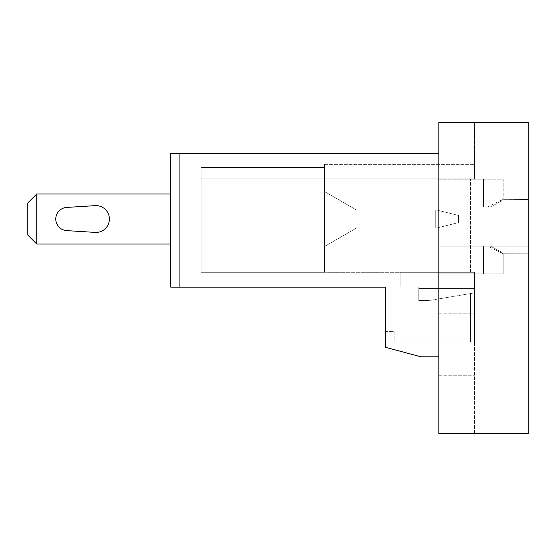 <?xml version="1.0" encoding="UTF-8"?>
<svg xmlns="http://www.w3.org/2000/svg" width="556" height="556" viewBox="0 0 556 556"><rect width="100%" height="100%" fill="white"/><g stroke="black" fill="none" stroke-linecap="round" stroke-linejoin="round"><path stroke-width="0.42" stroke-dasharray="2.78 2.08" d="M528.2 433.478L474.588 433.478L474.588 341.884L474.588 433.478L528.2 433.478L528.2 122.522L474.588 122.522L528.2 122.522L528.2 433.478L528.2 122.522L438.844 122.522L438.844 433.478L528.2 433.478M438.844 344.484L438.844 313.209L438.844 344.484M438.844 246.19L438.844 206.874L438.844 273.893L438.844 206.874L438.844 246.19L487.807 246.19L503.18 253.779L503.18 273.893L503.18 253.779L528.2 253.786L528.2 246.19L487.807 246.19L503.138 253.731L528.2 253.786L528.2 246.19L528.2 253.786L503.18 253.779C502.554 252.646 498.28 250.11 490.364 246.19L438.844 246.19L528.2 246.19L528.2 206.874L528.2 246.19L438.844 246.19L528.2 246.19L483.518 246.19L483.518 273.893L503.18 273.893L438.844 273.893L503.18 273.893L503.18 253.779C502.554 252.646 498.28 250.11 490.364 246.19L483.518 246.19L483.518 273.893L438.844 273.893L483.518 273.893L483.518 246.19L483.518 273.893L503.18 273.893L503.18 253.779L528.2 253.786L502.951 253.786L528.2 253.786L528.2 206.874L438.844 206.874L490.364 206.874C498.28 202.947 502.554 200.417 503.18 199.277L503.18 179.171L438.844 179.171L438.844 206.874L483.518 206.874L483.518 179.171L503.18 179.171L503.18 199.277L503.18 179.171L438.844 179.171L438.844 206.874L483.518 206.874L483.518 179.171L438.844 179.171L438.844 206.874L438.844 179.171L503.18 179.171L503.18 199.277L528.2 199.277L528.2 206.874L487.807 206.874L503.138 199.333L528.2 199.277L528.2 246.19L438.844 246.19M438.844 356.806L438.844 153.386L170.768 153.386L170.768 287.132L179.706 287.132L179.706 153.386L170.768 153.386L170.768 287.132L170.768 153.386L170.768 287.132L179.706 287.132L170.768 287.132L179.706 287.132L170.768 287.132L179.706 287.132L170.768 287.132L179.706 287.132L170.768 287.132L179.706 287.132L170.768 287.132L179.706 287.132L170.768 287.132L179.706 287.132L170.768 287.132L179.706 287.132L170.768 287.132L179.706 287.132L170.768 287.132L179.706 287.132L170.768 287.132L179.706 287.132L170.768 287.132L179.706 287.132L170.768 287.132L179.706 287.132L170.768 287.132L179.706 287.132L170.768 287.132L179.706 287.132L179.706 153.386L170.768 153.386L170.768 287.132L385.232 287.132L385.232 347.229L420.968 356.806L438.844 356.806L438.844 153.386M385.232 331.376L394.162 331.376L394.162 341.884L474.588 341.884L470.432 341.884L470.432 293.568L474.588 292.866L474.588 272.315L400.869 272.315L400.869 287.132L418.737 287.132L385.232 287.132L385.232 331.376L394.162 331.376L394.162 341.884L470.432 341.884L470.432 293.568L474.588 292.866L474.588 272.315L400.869 272.315L400.869 287.132L418.737 287.132L385.232 287.132M474.588 178.817L201.112 178.817L201.112 272.315L201.112 167.245L201.112 272.315L201.112 167.245L201.112 178.817L474.588 178.817L201.112 178.817L201.112 167.245L201.112 272.315L201.112 167.245L201.112 272.315L474.588 272.315L474.588 288.536L474.588 272.315L474.588 288.536L418.737 288.536L418.737 287.132L400.869 287.132L418.737 287.132L400.869 287.132L418.737 287.132L400.869 287.132L418.737 287.132L400.869 287.132L418.737 287.132L400.869 287.132L418.737 287.132L400.869 287.132L418.737 287.132L400.869 287.132L418.737 287.132L400.869 287.132L418.737 287.132L400.869 287.132L418.737 287.132L400.869 287.132L418.737 287.132L400.869 287.132L418.737 287.132L400.869 287.132L418.737 287.132L400.869 287.132L418.737 287.132L400.869 287.132L418.737 287.132L400.869 287.132L400.869 272.315L400.869 287.132L400.869 272.315L400.869 287.132L400.869 272.315L400.869 287.132L400.869 272.315L400.869 287.132L400.869 272.315L400.869 287.132L400.869 272.315L400.869 287.132L400.869 272.315L400.869 287.132L400.869 272.315L400.869 287.132L400.869 272.315L400.869 287.132L400.869 272.315L400.869 287.132L400.869 272.315L400.869 287.132L400.869 272.315L400.869 287.132L400.869 272.315L400.869 287.132L400.869 272.315L400.869 287.132L418.737 287.132L418.737 300.462L429.461 300.462L470.432 293.568L429.461 300.462L418.737 300.462L418.737 287.132L418.737 288.536L474.588 288.536L418.737 288.536L474.588 288.536L474.588 272.315L474.588 288.536L474.588 272.315L474.588 288.536L474.588 272.315L474.588 288.536L474.588 272.315L474.588 288.536L474.588 272.315L474.588 288.536L474.588 272.315L474.588 288.536L474.588 272.315L474.588 288.536L474.588 272.315L474.588 288.536L474.588 272.315L474.588 288.536L474.588 272.315L474.588 288.536L474.588 272.315L474.588 288.536L474.588 272.315L474.588 288.536L474.588 272.315L474.588 288.536L474.588 272.315L474.588 288.536L474.588 272.315L400.869 272.315L400.869 287.132L400.869 272.315L474.588 272.315L201.112 272.315L324.468 272.315L201.112 272.315L324.468 272.315L201.112 272.315L324.468 272.315L201.112 272.315L324.468 272.315L201.112 272.315L324.468 272.315L201.112 272.315L324.468 272.315L201.112 272.315L324.468 272.315L201.112 272.315L324.468 272.315L201.112 272.315L324.468 272.315L201.112 272.315L324.468 272.315L201.112 272.315L324.468 272.315L201.112 272.315L324.468 272.315L201.112 272.315L324.468 272.315L201.112 272.315L324.468 272.315L201.112 272.315L324.468 272.315L201.112 272.315L324.468 272.315L201.112 272.315L201.112 178.817L474.588 178.817L201.112 178.817L474.588 178.817L474.588 122.522L474.588 178.817L474.588 164.333L474.588 178.817L474.588 164.333L474.588 178.817L474.588 164.333L474.588 178.817L474.588 164.333L474.588 178.817L474.588 164.333L474.588 178.817L474.588 164.333L474.588 178.817L474.588 164.333L474.588 178.817L474.588 164.333L474.588 178.817L474.588 164.333L474.588 178.817L474.588 164.333L474.588 178.817L474.588 164.333L474.588 178.817L474.588 164.333L474.588 178.817L474.588 164.333L474.588 178.817L474.588 164.333L474.588 178.817L474.588 164.333L474.588 178.817L474.588 164.333L474.588 178.817L201.112 178.817L201.112 167.551L324.468 167.551L324.468 272.315L324.468 167.245L201.112 167.245L201.112 272.315L201.112 167.551L324.468 167.551L324.468 272.315L324.468 167.551L201.112 167.551L201.112 272.315L201.112 167.551L201.112 178.817L474.588 178.817L201.112 178.817L201.112 167.245L201.112 272.315L201.112 167.551L201.112 178.817L474.588 178.817L201.112 178.817L201.112 167.245L201.112 272.315L201.112 167.551L201.112 178.817L474.588 178.817L201.112 178.817L201.112 167.245L201.112 272.315L201.112 167.551L201.112 178.817L474.588 178.817L201.112 178.817L201.112 167.245L201.112 272.315L201.112 167.551L201.112 178.817L474.588 178.817L201.112 178.817L201.112 167.245L201.112 272.315L201.112 167.551L201.112 178.817L474.588 178.817L201.112 178.817L201.112 167.245L201.112 272.315L201.112 167.551L201.112 178.817L474.588 178.817L201.112 178.817L201.112 167.245L201.112 272.315L201.112 167.551L201.112 178.817L474.588 178.817L201.112 178.817L201.112 167.245L201.112 272.315L201.112 167.551L201.112 178.817L474.588 178.817L201.112 178.817L201.112 167.245L201.112 272.315L201.112 167.551L201.112 178.817L474.588 178.817L201.112 178.817L201.112 167.245L201.112 272.315L201.112 167.551L201.112 178.817L474.588 178.817L201.112 178.817L201.112 167.245L324.468 167.245L324.468 164.333L324.468 272.315L324.468 164.333L324.468 272.315L324.468 167.245L201.112 167.245L324.468 167.245L324.468 164.333L324.468 167.551L201.112 167.551L201.112 178.817L474.588 178.817L201.112 178.817L201.112 167.245L324.468 167.245L324.468 272.315L324.468 167.551L201.112 167.551L201.112 272.315L201.112 167.551L201.112 178.817L474.588 178.817L201.112 178.817L201.112 167.245L324.468 167.245L324.468 164.333L324.468 272.315L324.468 164.333L324.468 167.551L201.112 167.551L201.112 178.817L474.588 178.817M170.768 194.002L170.768 244.042L170.768 194.002L170.768 244.042L170.768 194.002L170.768 244.042L170.768 194.002L170.768 244.042L170.768 194.002L170.768 244.042L170.768 194.002L170.768 244.042L170.768 194.002L170.768 244.042L170.768 194.002L170.768 244.042L170.768 194.002L170.768 244.042L170.768 194.002L170.768 244.042L170.768 194.002L170.768 244.042L170.768 194.002L170.768 244.042L170.768 194.002L170.768 244.042L170.768 194.002L170.768 244.042L170.768 194.002L170.768 244.042L170.768 194.002L170.768 244.042L170.768 194.002L36.738 194.002L27.8 202.94L36.738 194.002L170.768 194.002L36.738 194.002L27.8 202.94L27.8 235.112L27.8 202.94L36.738 194.002L170.768 194.002L36.738 194.002L27.8 202.94L27.8 235.112L27.8 202.94L36.738 194.002L170.768 194.002L36.738 194.002L27.8 202.94L27.8 235.112L27.8 202.94L36.738 194.002L170.768 194.002L36.738 194.002L27.8 202.94L27.8 235.112L27.8 202.94L36.738 194.002L170.768 194.002L36.738 194.002L27.8 202.94L27.8 235.112L27.8 202.94L36.738 194.002L170.768 194.002L36.738 194.002L27.8 202.94L27.8 235.112L27.8 202.94L36.738 194.002L170.768 194.002L36.738 194.002L27.8 202.94L27.8 235.112L27.8 202.94L36.738 194.002L170.768 194.002L36.738 194.002L27.8 202.94L27.8 235.112L27.8 202.94L36.738 194.002L170.768 194.002L36.738 194.002L27.8 202.94L27.8 235.112L27.8 202.94L36.738 194.002L170.768 194.002L36.738 194.002L27.8 202.94L27.8 235.112L27.8 202.94L36.738 194.002L170.768 194.002L36.738 194.002L27.8 202.94L27.8 235.112L27.8 202.94L36.738 194.002L170.768 194.002L36.738 194.002L27.8 202.94L27.8 235.112L27.8 202.94L36.738 194.002L170.768 194.002L36.738 194.002L27.8 202.94L27.8 235.112L27.8 202.94L36.738 194.002L170.768 194.002L36.738 194.002L27.8 202.94L27.8 235.112L27.8 202.94L36.738 194.002L170.768 194.002L36.738 194.002L27.8 202.94L27.8 235.112L27.8 202.94L27.8 235.112L36.738 244.042L36.738 194.002L36.738 244.042L27.8 235.112L36.738 244.042L170.768 244.042L36.738 244.042L36.738 194.002L36.738 244.042L27.8 235.112L36.738 244.042L170.768 244.042L36.738 244.042L36.738 194.002L36.738 244.042L27.8 235.112L36.738 244.042L170.768 244.042L36.738 244.042L36.738 194.002L36.738 244.042L27.8 235.112L36.738 244.042L170.768 244.042L36.738 244.042L36.738 194.002L36.738 244.042L27.8 235.112L36.738 244.042L170.768 244.042L36.738 244.042L36.738 194.002L36.738 244.042L27.8 235.112L36.738 244.042L170.768 244.042L36.738 244.042L36.738 194.002L36.738 244.042L27.8 235.112L36.738 244.042L170.768 244.042L36.738 244.042L36.738 194.002L36.738 244.042L27.8 235.112L36.738 244.042L170.768 244.042L36.738 244.042L36.738 194.002L36.738 244.042L27.8 235.112L36.738 244.042L170.768 244.042L36.738 244.042L36.738 194.002L36.738 244.042L27.8 235.112L36.738 244.042L170.768 244.042L36.738 244.042L36.738 194.002L36.738 244.042L27.8 235.112L36.738 244.042L170.768 244.042L36.738 244.042L36.738 194.002L36.738 244.042L27.8 235.112L36.738 244.042L170.768 244.042L36.738 244.042L36.738 194.002L36.738 244.042L27.8 235.112L36.738 244.042L170.768 244.042L36.738 244.042L36.738 194.002L36.738 244.042L27.8 235.112L36.738 244.042L170.768 244.042L36.738 244.042L36.738 194.002L36.738 244.042L27.8 235.112L36.738 244.042L170.768 244.042L36.738 244.042L36.738 194.002M179.706 153.386L170.768 153.386L170.768 287.132L170.768 153.386L170.768 287.132L170.768 153.386L170.768 287.132L170.768 153.386L170.768 287.132L170.768 153.386L170.768 287.132L170.768 153.386L170.768 287.132L170.768 153.386L170.768 287.132L170.768 153.386L170.768 287.132L170.768 153.386L170.768 287.132L170.768 153.386L170.768 287.132L170.768 153.386L170.768 287.132L170.768 153.386L170.768 287.132L170.768 153.386L170.768 287.132L170.768 153.386L179.706 153.386L170.768 153.386L179.706 153.386L170.768 153.386L179.706 153.386L170.768 153.386L179.706 153.386L170.768 153.386L179.706 153.386L170.768 153.386L179.706 153.386L170.768 153.386L179.706 153.386L170.768 153.386L179.706 153.386L170.768 153.386L179.706 153.386L170.768 153.386L179.706 153.386L170.768 153.386L179.706 153.386L170.768 153.386L179.706 153.386L170.768 153.386L179.706 153.386L170.768 153.386L179.706 153.386L179.706 287.132L179.706 153.386M324.468 192.216L324.468 245.828L325.677 245.828L356.632 227.96L435.278 227.96L435.278 210.092L436.995 210.092L356.632 210.092L435.278 210.092L435.278 227.96L436.995 227.96L435.278 227.96L435.278 210.092L356.632 210.092L435.278 210.092L435.278 227.96L436.995 227.96L458.498 222.602L458.498 215.45L436.995 210.092L458.498 215.45L436.995 210.092L458.498 215.45L436.995 210.092L458.498 215.45L436.995 210.092L458.498 215.45L436.995 210.092L458.498 215.45L436.995 210.092L458.498 215.45L436.995 210.092L458.498 215.45L436.995 210.092L458.498 215.45L436.995 210.092L458.498 215.45L436.995 210.092L458.498 215.45L436.995 210.092L458.498 215.45L436.995 210.092L458.498 215.45L436.995 210.092L458.498 215.45L436.995 210.092L458.498 215.45L436.995 210.092L458.498 215.45L436.995 210.092L458.498 215.45L458.498 222.602L458.498 215.45L458.498 222.602L458.498 215.45L458.498 222.602L458.498 215.45L458.498 222.602L458.498 215.45L458.498 222.602L458.498 215.45L458.498 222.602L458.498 215.45L458.498 222.602L458.498 215.45L458.498 222.602L458.498 215.45L458.498 222.602L458.498 215.45L458.498 222.602L458.498 215.45L458.498 222.602L458.498 215.45L458.498 222.602L458.498 215.45L458.498 222.602L458.498 215.45L458.498 222.602L458.498 215.45L458.498 222.602L458.498 215.45L458.498 222.602L436.995 227.96L435.278 227.96L435.278 210.092L356.632 210.092L435.278 210.092L435.278 227.96L436.995 227.96L458.498 222.602L436.995 227.96L435.278 227.96L435.278 210.092L356.632 210.092L435.278 210.092L435.278 227.96L436.995 227.96L458.498 222.602L436.995 227.96L435.278 227.96L435.278 210.092L356.632 210.092L435.278 210.092L435.278 227.96L436.995 227.96L458.498 222.602L436.995 227.96L435.278 227.96L435.278 210.092L356.632 210.092L435.278 210.092L435.278 227.96L436.995 227.96L458.498 222.602L436.995 227.96L435.278 227.96L435.278 210.092L356.632 210.092L435.278 210.092L435.278 227.96L436.995 227.96L458.498 222.602L436.995 227.96L435.278 227.96L435.278 210.092L356.632 210.092L435.278 210.092L435.278 227.96L436.995 227.96L458.498 222.602L436.995 227.96L435.278 227.96L435.278 210.092L356.632 210.092L435.278 210.092L435.278 227.96L436.995 227.96L458.498 222.602L436.995 227.96L435.278 227.96L435.278 210.092L356.632 210.092L435.278 210.092L435.278 227.96L436.995 227.96L458.498 222.602L436.995 227.96L435.278 227.96L435.278 210.092L356.632 210.092L435.278 210.092L435.278 227.96L436.995 227.96L458.498 222.602L436.995 227.96L435.278 227.96L435.278 210.092L356.632 210.092L435.278 210.092L435.278 227.96L436.995 227.96L458.498 222.602L436.995 227.96L435.278 227.96L435.278 210.092L356.632 210.092L435.278 210.092L435.278 227.96L436.995 227.96L458.498 222.602L436.995 227.96L435.278 227.96L435.278 210.092L356.632 210.092L435.278 210.092L435.278 227.96L436.995 227.96L458.498 222.602L436.995 227.96L435.278 227.96L435.278 210.092L356.632 210.092L435.278 210.092L435.278 227.96L436.995 227.96L458.498 222.602L436.995 227.96L435.278 227.96L435.278 210.092L356.632 210.092L435.278 210.092L435.278 227.96L436.995 227.96L458.498 222.602L436.995 227.96L356.632 227.96L325.677 245.828L324.468 245.828L325.677 245.828L356.632 227.96L435.278 227.96L356.632 227.96L325.677 245.828L324.468 245.828L325.677 245.828L356.632 227.96L435.278 227.96L356.632 227.96L325.677 245.828L324.468 245.828L325.677 245.828L356.632 227.96L435.278 227.96L356.632 227.96L325.677 245.828L324.468 245.828L325.677 245.828L356.632 227.96L435.278 227.96L356.632 227.96L325.677 245.828L324.468 245.828L325.677 245.828L356.632 227.96L435.278 227.96L356.632 227.96L325.677 245.828L324.468 245.828L325.677 245.828L356.632 227.96L435.278 227.96L356.632 227.96L325.677 245.828L324.468 245.828L325.677 245.828L356.632 227.96L435.278 227.96L356.632 227.96L325.677 245.828L324.468 245.828L325.677 245.828L356.632 227.96L435.278 227.96L356.632 227.96L325.677 245.828L324.468 245.828L325.677 245.828L356.632 227.96L435.278 227.96L356.632 227.96L325.677 245.828L324.468 245.828L325.677 245.828L356.632 227.96L435.278 227.96L356.632 227.96L325.677 245.828L324.468 245.828L325.677 245.828L356.632 227.96L435.278 227.96L356.632 227.96L325.677 245.828L324.468 245.828L325.677 245.828L356.632 227.96L435.278 227.96L356.632 227.96L325.677 245.828L324.468 245.828L325.677 245.828L356.632 227.96L435.278 227.96L356.632 227.96L325.677 245.828L324.468 245.828L325.677 245.828L356.632 227.96L435.278 227.96L356.632 227.96L325.677 245.828L324.468 245.828L325.677 245.828L356.632 227.96L435.278 227.96L356.632 227.96L325.677 245.828L324.468 245.828L324.468 192.216L324.468 245.828L324.468 192.216L324.468 245.828L324.468 192.216L324.468 245.828L324.468 192.216L324.468 245.828L324.468 192.216L324.468 245.828L324.468 192.216L324.468 245.828L324.468 192.216L324.468 245.828L324.468 192.216L324.468 245.828L324.468 192.216L324.468 245.828L324.468 192.216L324.468 245.828L324.468 192.216L324.468 245.828L324.468 192.216L324.468 245.828L324.468 192.216L324.468 245.828L324.468 192.216L324.468 245.828L324.468 192.216L324.468 245.828L324.468 192.216L325.677 192.216L356.632 210.092L325.677 192.216L356.632 210.092L325.677 192.216L356.632 210.092L325.677 192.216L356.632 210.092L325.677 192.216L356.632 210.092L325.677 192.216L356.632 210.092L325.677 192.216L356.632 210.092L325.677 192.216L356.632 210.092L325.677 192.216L356.632 210.092L325.677 192.216L356.632 210.092L325.677 192.216L356.632 210.092L325.677 192.216L356.632 210.092L325.677 192.216L356.632 210.092L325.677 192.216L356.632 210.092L325.677 192.216L356.632 210.092L325.677 192.216L356.632 210.092L325.677 192.216L324.468 192.216M474.588 288.536L418.737 288.536L474.588 288.536M324.468 167.551L324.468 272.315L324.468 164.333L324.468 167.551L201.112 167.551L324.468 167.551L324.468 272.315L324.468 167.245L201.112 167.245L324.468 167.245L324.468 164.333L324.468 272.315L324.468 164.333L324.468 167.551L201.112 167.551L324.468 167.551L324.468 272.315L324.468 167.245L201.112 167.245L324.468 167.245L324.468 164.333L324.468 272.315L324.468 164.333L324.468 167.551L201.112 167.551L324.468 167.551L324.468 272.315L324.468 167.245L201.112 167.245L324.468 167.245L324.468 164.333L324.468 272.315L324.468 164.333L324.468 167.551L201.112 167.551L324.468 167.551L324.468 272.315L324.468 167.245L201.112 167.245L324.468 167.245L324.468 164.333L324.468 272.315L324.468 164.333L324.468 167.551L201.112 167.551L324.468 167.551L324.468 272.315L324.468 167.245L201.112 167.245L324.468 167.245L324.468 164.333L324.468 167.551M528.2 199.562L503.18 199.277C502.554 200.417 498.28 202.947 490.364 206.874L438.844 206.874L528.2 206.874L483.518 206.874L487.807 206.874L503.138 199.333L528.2 199.562L528.2 206.874L528.2 199.562M528.2 344.484L528.2 290.864L528.2 344.484M470.432 272.315L470.432 178.817L470.432 272.315M502.951 199.277L528.2 199.277L502.951 199.277M474.588 344.484L474.588 290.864L474.588 344.484M95.145 205.644L66.664 207.43A11.613 11.613 0 0 0 55.774 219.022A11.613 11.613 0 0 0 66.664 230.615L95.145 232.401A13.407 13.407 0 0 0 109.386 219.022A13.407 13.407 0 0 0 95.145 205.644L66.664 207.43A11.613 11.613 0 0 0 55.774 219.022A11.613 11.613 0 0 0 66.664 230.615L95.145 232.401A13.407 13.407 0 0 0 109.386 219.022A13.407 13.407 0 0 0 95.145 205.644L66.664 207.43A11.613 11.613 0 0 0 55.774 219.022A11.613 11.613 0 0 0 66.664 230.615L95.145 232.401A13.407 13.407 0 0 0 109.386 219.022A13.407 13.407 0 0 0 95.145 205.644L66.664 207.43A11.613 11.613 0 0 0 55.774 219.022A11.613 11.613 0 0 0 66.664 230.615L95.145 232.401A13.407 13.407 0 0 0 109.386 219.022A13.407 13.407 0 0 0 95.145 205.644L66.664 207.43A11.613 11.613 0 0 0 55.774 219.022A11.613 11.613 0 0 0 66.664 230.615L95.145 232.401A13.407 13.407 0 0 0 109.386 219.022A13.407 13.407 0 0 0 95.145 205.644L66.664 207.43A11.613 11.613 0 0 0 55.774 219.022A11.613 11.613 0 0 0 66.664 230.615L95.145 232.401A13.407 13.407 0 0 0 109.386 219.022A13.407 13.407 0 0 0 95.145 205.644L66.664 207.43A11.613 11.613 0 0 0 55.774 219.022A11.613 11.613 0 0 0 66.664 230.615L95.145 232.401A13.407 13.407 0 0 0 109.386 219.022A13.407 13.407 0 0 0 95.145 205.644L66.664 207.43A11.613 11.613 0 0 0 55.774 219.022A11.613 11.613 0 0 0 66.664 230.615L95.145 232.401A13.407 13.407 0 0 0 109.386 219.022A13.407 13.407 0 0 0 95.145 205.644L66.664 207.43A11.613 11.613 0 0 0 55.774 219.022A11.613 11.613 0 0 0 66.664 230.615L95.145 232.401A13.407 13.407 0 0 0 109.386 219.022A13.407 13.407 0 0 0 95.145 205.644L66.664 207.43A11.613 11.613 0 0 0 55.774 219.022A11.613 11.613 0 0 0 66.664 230.615L95.145 232.401A13.407 13.407 0 0 0 109.386 219.022A13.407 13.407 0 0 0 95.145 205.644L66.664 207.43A11.613 11.613 0 0 0 55.774 219.022A11.613 11.613 0 0 0 66.664 230.615L95.145 232.401A13.407 13.407 0 0 0 109.386 219.022A13.407 13.407 0 0 0 95.145 205.644L66.664 207.43A11.613 11.613 0 0 0 55.774 219.022A11.613 11.613 0 0 0 66.664 230.615L95.145 232.401A13.407 13.407 0 0 0 109.386 219.022A13.407 13.407 0 0 0 95.145 205.644L66.664 207.43A11.613 11.613 0 0 0 55.774 219.022A11.613 11.613 0 0 0 66.664 230.615L95.145 232.401A13.407 13.407 0 0 0 109.386 219.022A13.407 13.407 0 0 0 95.145 205.644L66.664 207.43A11.613 11.613 0 0 0 55.774 219.022A11.613 11.613 0 0 0 66.664 230.615L95.145 232.401A13.407 13.407 0 0 0 109.386 219.022A13.407 13.407 0 0 0 95.145 205.644L66.664 207.43A11.613 11.613 0 0 0 55.774 219.022A11.613 11.613 0 0 0 66.664 230.615L95.145 232.401A13.407 13.407 0 0 0 109.386 219.022A13.407 13.407 0 0 0 95.145 205.644L66.664 207.43A11.613 11.613 0 0 0 55.774 219.022A11.613 11.613 0 0 0 66.664 230.615L95.145 232.401A13.407 13.407 0 0 0 109.386 219.022A13.407 13.407 0 0 0 95.145 205.644L66.664 207.43A11.613 11.613 0 0 0 55.774 219.022A11.613 11.613 0 0 0 66.664 230.615L95.145 232.401A13.407 13.407 0 0 0 109.386 219.022A13.407 13.407 0 0 0 95.145 205.644L66.664 207.43A11.613 11.613 0 0 0 55.774 219.022A11.613 11.613 0 0 0 66.664 230.615L95.145 232.401A13.407 13.407 0 0 0 109.386 219.022A13.407 13.407 0 0 0 95.145 205.644L66.664 207.43A11.613 11.613 0 0 0 55.774 219.022A11.613 11.613 0 0 0 66.664 230.615L95.145 232.401A13.407 13.407 0 0 0 109.386 219.022A13.407 13.407 0 0 0 95.145 205.644L66.664 207.43A11.613 11.613 0 0 0 55.774 219.022A11.613 11.613 0 0 0 66.664 230.615L95.145 232.401A13.407 13.407 0 0 0 109.386 219.022A13.407 13.407 0 0 0 95.145 205.644L66.664 207.43A11.613 11.613 0 0 0 55.774 219.022A11.613 11.613 0 0 0 66.664 230.615L95.145 232.401A13.407 13.407 0 0 0 109.386 219.022A13.407 13.407 0 0 0 95.145 205.644L66.664 207.43A11.613 11.613 0 0 0 55.774 219.022A11.613 11.613 0 0 0 66.664 230.615L95.145 232.401A13.407 13.407 0 0 0 109.386 219.022A13.407 13.407 0 0 0 95.145 205.644L66.664 207.43A11.613 11.613 0 0 0 55.774 219.022A11.613 11.613 0 0 0 66.664 230.615L95.145 232.401A13.407 13.407 0 0 0 109.386 219.022A13.407 13.407 0 0 0 95.145 205.644L66.664 207.43A11.613 11.613 0 0 0 55.774 219.022A11.613 11.613 0 0 0 66.664 230.615L95.145 232.401A13.407 13.407 0 0 0 109.386 219.022A13.407 13.407 0 0 0 95.145 205.644L66.664 207.43A11.613 11.613 0 0 0 55.774 219.022A11.613 11.613 0 0 0 66.664 230.615L95.145 232.401A13.407 13.407 0 0 0 109.386 219.022A13.407 13.407 0 0 0 95.145 205.644L66.664 207.43A11.613 11.613 0 0 0 55.774 219.022A11.613 11.613 0 0 0 66.664 230.615L95.145 232.401A13.407 13.407 0 0 0 109.386 219.022A13.407 13.407 0 0 0 95.145 205.644L66.664 207.43A11.613 11.613 0 0 0 55.774 219.022A11.613 11.613 0 0 0 66.664 230.615L95.145 232.401A13.407 13.407 0 0 0 109.386 219.022A13.407 13.407 0 0 0 95.145 205.644L66.664 207.43A11.613 11.613 0 0 0 55.774 219.022A11.613 11.613 0 0 0 66.664 230.615L95.145 232.401A13.407 13.407 0 0 0 109.386 219.022A13.407 13.407 0 0 0 95.145 205.644L66.664 207.43A11.613 11.613 0 0 0 55.774 219.022A11.613 11.613 0 0 0 66.664 230.615L95.145 232.401A13.407 13.407 0 0 0 109.386 219.022A13.407 13.407 0 0 0 95.145 205.644L66.664 207.43A11.613 11.613 0 0 0 55.774 219.022A11.613 11.613 0 0 0 66.664 230.615L95.145 232.401A13.407 13.407 0 0 0 109.386 219.022A13.407 13.407 0 0 0 95.145 205.644L66.664 207.43A11.613 11.613 0 0 0 55.774 219.022A11.613 11.613 0 0 0 66.664 230.615L95.145 232.401A13.407 13.407 0 0 0 109.386 219.022A13.407 13.407 0 0 0 95.145 205.644M36.738 244.042L170.768 244.042M436.995 227.96L458.498 222.602L436.995 227.96M483.518 179.171L483.518 206.874L483.518 179.171M324.468 164.333L474.588 164.333L324.468 164.333M474.588 290.864L528.2 290.864L474.588 290.864M474.588 398.096L528.2 398.096L474.588 398.096M438.844 375.759L474.588 375.759L438.844 375.759M438.844 313.209L474.588 313.209L438.844 313.209"/><path stroke-width="0.83" d="M438.844 433.478L528.2 433.478L528.2 122.522L438.844 122.522L438.844 433.478M385.232 331.376L385.232 287.132L385.232 347.229L420.968 356.806L438.844 356.806M438.844 153.386L170.768 153.386L170.768 287.132L385.232 287.132M36.738 194.002L27.8 202.94L27.8 235.112L36.738 244.042L36.738 194.002L170.768 194.002M36.738 244.042L170.768 244.042M95.145 205.644L66.664 207.43A11.613 11.613 0 0 0 55.774 219.022A11.613 11.613 0 0 0 66.664 230.615L95.145 232.401A13.407 13.407 0 0 0 109.386 219.022A13.407 13.407 0 0 0 95.145 205.644"/></g></svg>
